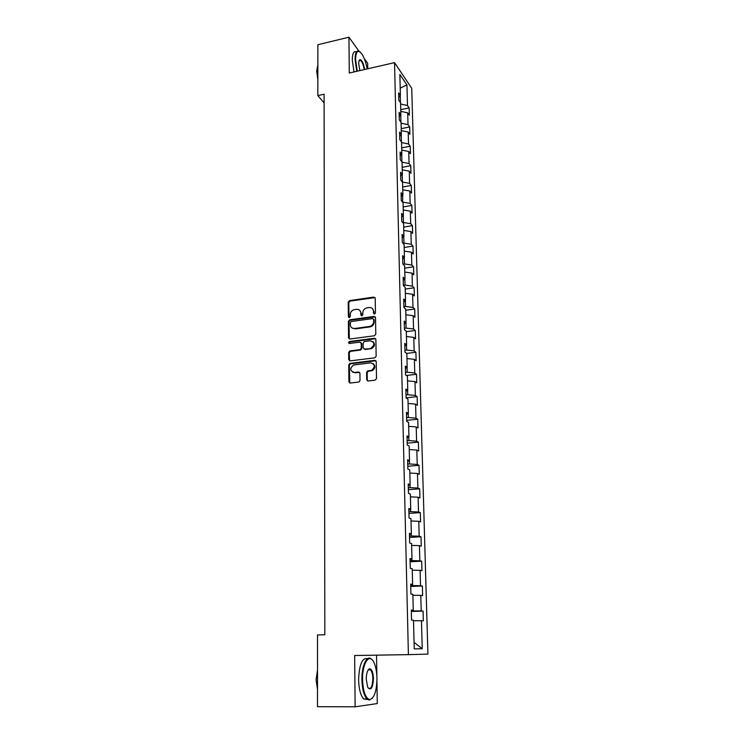 <?xml version="1.0" encoding="UTF-8"?>
<svg xmlns="http://www.w3.org/2000/svg" width="744" height="744" viewBox="0 0 744 744"><rect width="100%" height="100%" fill="white"/><g stroke="black" fill="none" stroke-linecap="round" stroke-linejoin="round"><path stroke-width="1.12" d="M374.502 314.098L375.45 312.982L375.209 298.26L373.823 297.079L349.531 300.623L348.238 302.176L348.359 316.777L349.373 317.604L350.238 316.516L350.219 314.619C350.424 312.015 351.773 310.35 354.265 309.634L356.497 309.309C359.11 309.206 360.57 310.471 360.868 313.122L360.887 315.028L361.844 315.865L362.784 314.759L362.756 312.852C362.96 310.248 364.309 308.574 366.811 307.849L369.08 307.523C371.721 307.412 373.19 308.686 373.507 311.345L373.534 313.252L374.502 314.098M369.387 669.805L369.071 669.005M366.708 379.71L368.113 380.993L375.134 380.175L376.511 378.566L376.232 361.593L374.827 360.329L349.82 363.435L348.759 364.951L348.899 381.774L350.275 383.058L359.027 381.988L360.012 380.491L359.929 373.237L358.534 371.972L354.395 372.465C349.931 370.977 349.643 368.494 353.512 365.034L370.596 362.849C375.078 364.262 375.432 366.736 371.656 370.279L367.629 370.931L366.615 372.446L366.708 379.71L367.61 380.947M358.989 51.178L348.945 37.2L349.28 73.024L394.534 62.645L408.4 654.646L354.656 655.511L355.13 706.8L317.483 706.698L317.521 634.948L324.83 634.771L324.096 94.2L317.837 95.595L324.114 102.96M348.945 37.2L317.874 44.733L317.837 95.595M374.437 335.767L375.785 334.177L375.525 317.623L374.13 316.414L349.615 319.827L348.397 321.38L348.527 337.785L349.894 339.004L374.437 335.767M375.878 339.469L376.148 356.227L374.781 357.827L350.08 360.887L348.713 359.64L348.657 352.517L349.754 350.982L360.18 349.606L361.277 348.08L361.221 343.356L359.845 342.119L349.522 343.468C348.35 343.058 348.294 342.407 349.373 341.533L374.474 338.232L375.878 339.469M394.534 62.645L411.73 88.285L427.912 654.097L408.4 654.646M423.057 611.094L421.206 610.926L420.779 595.349L422.629 595.6L422.369 585.984L420.518 585.686L420.1 570.322L421.941 570.695L421.681 561.209L419.839 560.79L419.43 545.631L421.262 546.124L421.002 536.759L419.179 536.219L418.77 521.265L420.593 521.879L420.341 512.635L418.519 511.984L418.119 497.224L419.932 497.95L419.681 488.827L417.868 488.055L417.477 473.491L419.281 474.328L419.03 465.326L417.226 464.442L416.835 450.074L418.639 451.013L418.388 442.131L416.594 441.146L416.212 426.954L417.998 428.005L417.756 419.235L415.97 418.137L415.589 404.132L417.375 405.285L417.133 396.626L415.357 395.427L414.985 381.598L416.752 382.853L416.519 374.306L414.752 373.004L414.38 359.352L416.138 360.71L415.905 352.265L414.148 350.87L413.785 337.385L415.543 338.836L415.31 330.494L413.552 329.006L413.19 315.698L414.938 317.242L414.715 309.002L412.967 307.421L412.613 294.271L414.352 295.907L414.129 287.779L412.39 286.105L412.037 273.113L413.766 274.843L413.552 266.808L411.823 265.05L411.469 252.216L413.199 254.029L412.976 246.097L411.255 244.255L410.911 231.579L412.632 233.477L412.409 225.637L410.697 223.712L410.353 211.184L412.064 213.165L411.851 205.418L410.149 203.41L409.814 191.041L411.516 193.096L411.302 185.442L409.6 183.359L409.274 171.139L410.967 173.278L410.753 165.707L409.07 163.55L408.735 151.478L410.428 153.683L410.214 146.205L408.53 143.973L408.214 132.041L409.888 134.32L409.684 126.936L408.01 124.629L407.693 112.837L409.358 115.19L409.163 107.889L407.489 105.509L406.931 84.928L399.863 74.465L400.384 95.362L398.635 92.87L398.821 100.338L400.57 102.802L400.867 114.781L399.119 112.363L399.296 119.923L401.053 122.314L401.36 134.441L399.593 132.097L399.788 139.742L401.555 142.058L401.862 154.333L400.086 152.064L400.272 159.811L402.048 162.043L402.365 174.468L400.579 172.282L400.774 180.122L402.56 182.28L402.876 194.854L401.081 192.752L401.276 200.694L403.071 202.759L403.388 215.49L401.593 213.472L401.788 221.517L403.592 223.498L403.908 236.387L402.104 234.453L402.299 242.6L404.113 244.497L404.438 257.554L402.625 255.703L402.829 263.953L404.643 265.757L404.978 278.981L403.155 277.224L403.36 285.575L405.182 287.296L405.517 300.678L403.685 299.014L403.89 307.477L405.731 309.095L406.066 322.654L404.224 321.092L404.438 329.657L406.28 331.182L406.624 344.918L404.773 343.449L404.987 352.135L406.838 353.558L407.191 367.471L405.331 366.104L405.545 374.892L407.405 376.222L407.759 390.312L405.889 389.056L406.112 397.966L407.982 399.184L408.335 413.459L406.457 412.306L406.68 421.337L408.568 422.443L408.93 436.914L407.033 435.872L407.256 445.014L409.154 446.019L409.516 460.676L407.619 459.755L407.852 469.018L409.749 469.901L410.121 484.763L408.214 483.953L408.447 493.346L410.353 494.109L410.735 509.175L408.819 508.478L409.051 518.001L410.967 518.652L411.348 533.913L409.423 533.346L409.656 542.999L411.59 543.52L411.981 558.995L410.037 558.549L410.279 568.342L412.223 568.732L412.613 584.421L410.669 584.105L410.911 594.028L412.864 594.289L413.264 610.201L411.302 610.024L411.544 620.087L413.506 620.208L414.231 648.87L422.229 648.759L421.467 620.719L423.327 620.84L423.057 611.094L411.339 611.466M413.125 610.21L413.143 610.926L411.32 610.982M413.143 610.926L421.206 610.926M412.883 595.302L420.779 595.349M413.264 610.201L411.311 610.387M412.474 584.44L412.511 585.602L410.707 585.677M412.511 585.602L420.518 585.686M412.26 570.192L420.1 570.322M412.613 584.421L410.679 584.71M411.841 559.023L411.888 560.613L410.093 560.706M411.888 560.613L419.839 560.79M411.637 545.417L419.43 545.631M411.981 558.995L410.065 559.376M411.218 533.95L411.265 535.968L409.488 536.071M411.265 535.968L419.179 536.219M411.032 520.967L418.77 521.265M411.348 533.913L409.451 534.397M410.595 509.212L410.66 511.649L408.893 511.76M410.66 511.649L418.519 511.984M410.428 496.843L418.119 497.224M410.735 509.175L408.847 509.742M409.991 484.809L410.065 487.646L408.307 487.776M410.065 487.646L417.868 488.055M409.832 473.035L417.477 473.491M410.121 484.763L408.251 485.423M409.386 460.731L409.47 463.958L407.731 464.098M409.47 463.958L417.226 464.442M409.247 449.543L416.835 450.074M409.516 460.676L407.666 461.42M408.791 436.97L408.884 440.578L407.154 440.736M408.884 440.578L416.594 441.146M408.661 426.349L416.212 426.954M408.93 436.914L407.08 437.742M408.214 413.524L408.307 417.496L406.587 417.672M408.307 417.496L415.97 418.137M408.093 403.453L415.589 404.132M408.335 413.459L406.512 414.371M407.628 390.386L407.74 394.72L406.029 394.906M407.74 394.72L415.357 395.427M407.526 380.854L414.985 381.598M407.759 390.312L405.945 391.298M407.061 367.545L407.182 372.233L405.48 372.428M407.182 372.233L414.752 373.004M406.968 358.543L414.38 359.352M407.191 367.471L405.387 368.531M406.503 345.002L406.624 350.024L404.941 350.238M406.624 350.024L414.148 350.87M406.419 336.511L413.785 337.385M406.624 344.918L404.838 346.053M405.945 322.738L406.075 328.095L404.401 328.318M406.075 328.095L413.552 329.006M405.871 314.759L413.19 315.698M406.066 322.654L404.29 323.873M405.396 300.771L405.536 306.454L403.871 306.686M405.536 306.454L412.967 307.421M405.331 293.276L412.613 294.271M405.517 300.678L403.76 301.962M404.848 279.074L405.006 285.073L403.35 285.315M405.006 285.073L412.39 286.105M404.801 272.062L412.037 273.113M404.978 278.981L403.229 280.33M404.317 257.647L404.476 263.953L403.053 264.176M404.476 263.953L411.823 265.05M404.28 251.109L411.469 252.216M404.438 257.554L402.709 258.968M403.787 236.499L403.955 243.093L402.941 243.26M403.955 243.093L411.255 244.255M403.76 230.407L410.911 231.579M403.908 236.387L402.188 237.875M403.267 215.602L403.443 222.493L402.783 222.605M403.443 222.493L410.697 223.712M403.248 209.966L410.353 211.184M403.388 215.49L401.676 217.043M402.755 194.965L402.588 202.201M402.932 202.145L410.149 203.41M402.746 189.767L409.814 191.041M402.876 194.854L401.174 196.463M402.244 174.589L402.365 182.048M402.43 182.038L409.6 183.359M402.244 169.809L409.274 171.139M402.365 174.468L400.672 176.142M401.927 161.885L401.741 154.454M402.058 162.192L409.07 163.55M401.751 150.093L408.735 151.478M401.862 154.333L400.188 156.063M401.425 141.899L401.239 134.562M401.565 142.569L408.53 143.973M401.267 130.609L408.214 132.041M401.36 134.441L399.695 136.226M400.932 122.146L400.756 114.911M401.081 123.178L408.01 124.629M400.784 111.358L407.693 112.837M400.867 114.781L399.221 116.622M400.449 102.635L400.272 95.502M400.598 104.011L407.489 105.509M400.207 88.127L406.931 84.928M400.384 95.362L398.747 97.259M367.741 68.792L367.657 63.259L364.179 58.404M355.13 706.8L377.273 703.564L376.938 681.141M376.855 675.645L376.548 655.157M414.064 642.351L422.229 648.759M413.524 620.756L421.467 620.719M400.746 109.675L409.163 107.889M401.221 128.675L409.684 126.936M401.695 147.898L410.214 146.205M402.188 167.344L410.753 165.707M402.681 187.032L411.302 185.442M403.174 206.953L411.851 205.418M403.676 227.115L412.409 225.637M404.187 247.519L412.976 246.097M404.708 268.175L413.552 266.808M405.229 289.081L414.129 287.779M405.759 310.257L414.715 309.002M406.298 331.685L415.31 330.494M406.652 353.409L415.905 352.265M406.363 375.478L416.519 374.306M406.103 397.817L417.133 396.626M406.652 420.341L417.756 419.235M407.219 443.154L418.388 442.131M407.777 466.265L419.03 465.326M408.354 489.682L419.681 488.827M408.93 513.397L420.341 512.635M409.526 537.428L421.002 536.759M410.121 561.776L421.681 561.209M410.725 586.458L422.369 585.984M374.167 314.08L374.046 311.783L372.363 308.555M359.687 310.294L361.426 313.559L361.538 315.856M375.023 297.609L350.108 301.069L348.806 302.631L349.02 317.614M375.311 316.925L350.192 320.255L348.973 321.799L349.364 338.957M373.627 319.418L372.66 318.581L351.14 321.557L350.284 322.636L350.303 324.654C350.591 327.304 352.042 328.597 354.665 328.513L369.861 326.421C372.233 325.612 373.497 323.947 373.665 321.445L373.627 319.418L374.176 319.855L373.534 319.027M352.163 328.03L354.665 328.513M374.176 319.855L374.204 321.882C374.046 324.375 372.781 326.03 370.41 326.849L355.232 328.932M360.97 342.575L361.789 343.756L361.844 348.471L360.747 350.006L350.34 351.373L349.234 352.898L349.587 360.849M375.627 338.706L350.089 341.905L349.271 343.458M370.317 348.341L371.005 348.183C375.013 344.742 374.753 342.268 370.205 340.771L364.272 341.561L363.137 343.105L363.193 347.829L364.588 349.076L371.563 348.583C374.883 346.499 375.32 344.174 372.865 341.58M364.03 349.02L364.588 349.076M370.875 348.741L365.146 349.466M373.163 363.593C375.701 366.067 375.385 368.41 372.214 370.642L368.187 371.303L367.173 372.809L367.276 380.063M352.544 372.167L354.395 372.465M359.612 372.381L354.972 372.828M375.943 360.766L350.396 363.816L349.336 365.323L349.82 383.021M367.164 68.922C365.974 62.589 364.197 57.586 361.844 53.921C358.004 49.178 355.92 51.029 355.586 59.483L357.26 71.192M356.748 71.312L355.055 59.362C355.167 52.508 356.646 49.876 359.482 51.476L359.761 51.689M359.845 70.596L358.738 63.77C358.738 61.306 359.166 59.939 360.012 59.66C362.021 60.143 363.574 63.417 364.681 69.49M317.855 72.996L317.855 64.077M317.846 79.478L316.674 71.182L317.595 66.197M353.986 71.945L352.284 60.004C352.386 53.466 353.763 50.769 356.423 51.913M364.188 69.601C363.444 65.035 362.244 61.966 360.57 60.394L359.166 60.58M376.957 678.389C376.808 671.86 375.813 666.596 373.981 662.597C369.591 652.507 362.161 662.951 362.561 679.598C363.1 691.622 365.481 698.272 369.694 699.565C374.269 698.3 376.697 691.241 376.957 678.389M372.484 698.114L369.238 700.076L366.95 698.942C363.881 695.445 362.198 689.009 361.919 679.616C361.612 665.369 367.08 654.348 371.619 659.24L372.316 660.012M373.451 678.677C372.809 688.228 370.893 691.064 367.713 687.186L366.253 679.281C366.42 672.836 367.629 669.34 369.88 668.782C371.991 669.433 373.181 672.734 373.451 678.677M368.252 688.144L368.327 688.219C371.005 689.446 372.512 686.275 372.837 678.695C372.698 674.371 371.916 671.404 370.484 669.795L369.433 669.284L368.196 669.888M317.493 686.247L317.502 673.59M317.493 689.372L316.088 679.784L317.502 670.028M367.722 699.555L363.658 698.942C360.561 695.454 358.878 689.018 358.608 679.635C359.259 664.42 362.254 657.436 367.601 658.673M374.046 311.783L373.507 311.345M361.445 315.465L360.887 315.028M361.426 313.559L360.868 313.122M348.927 317.214L348.359 316.777M348.806 302.631L348.238 302.176M374.372 297.535L373.823 297.079M374.083 313.698L373.534 313.252M349.103 338.185L348.527 337.785M348.973 321.799L348.397 321.38M350.303 320.236L349.727 319.808M374.678 316.851L374.13 316.414M369.898 326.942L369.349 326.523M374.204 321.882L373.665 321.445M349.289 360.022L348.713 359.64M349.234 352.898L348.657 352.517M350.573 351.317L349.996 350.936M360.496 350.061L359.929 349.661M361.844 348.471L361.277 348.08M361.789 343.756L361.221 343.356M350.089 341.905L349.513 341.505M375.023 338.641L374.474 338.232M367.173 372.809L366.615 372.446M368.54 371.209L367.973 370.847M371.265 370.884L370.707 370.521M359.11 372.335L358.534 371.972M349.475 382.128L348.899 381.774M349.336 365.323L348.759 364.951M350.684 363.742L350.108 363.37M375.376 360.71L374.827 360.329M350.192 320.255L349.615 319.827M370.41 326.849L369.861 326.421M350.34 351.373L349.754 350.982M360.747 350.006L360.18 349.606M349.95 341.933L349.373 341.533M371.563 348.583L371.005 348.183M368.187 371.303L367.629 370.931M372.214 370.642L371.656 370.279M350.396 363.816L349.82 363.435M360.57 60.394L359.101 60.738M359.724 60.162L360.012 59.66M363.658 698.942L366.95 698.942M370.484 669.795L368.243 669.823M369.433 669.284L369.88 668.782M369.694 699.565L369.238 700.076"/></g></svg>
